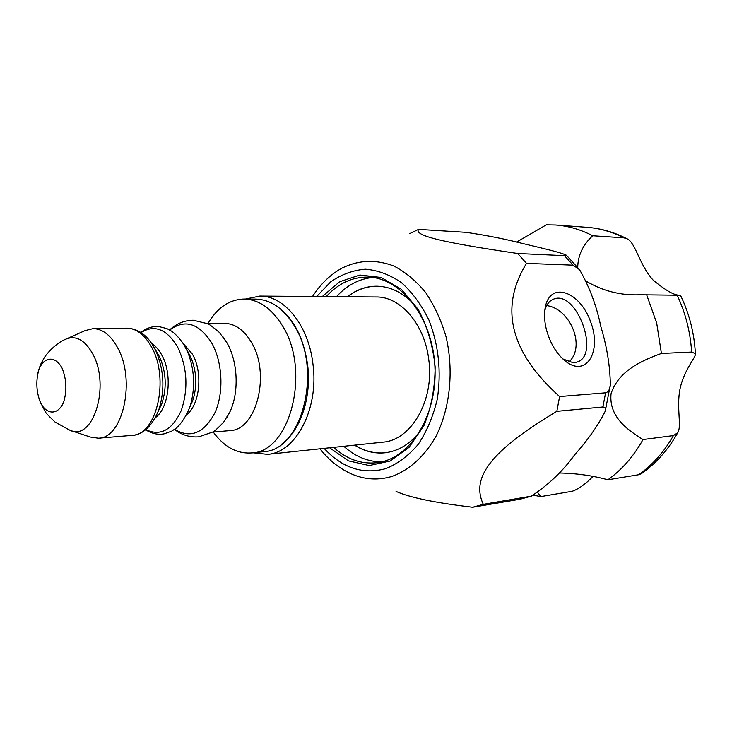 <?xml version="1.0" encoding="UTF-8"?>
<svg xmlns="http://www.w3.org/2000/svg" width="732" height="732" viewBox="0 0 732 732"><rect width="100%" height="100%" fill="white"/><g stroke="black" fill="none" stroke-linecap="round" stroke-linejoin="round"><path stroke-width="1.1" d="M347.7 296.753C356.502 289.762 366.329 286.239 377.181 286.194M385.48 452.724C374.775 453.803 364.6 451.269 354.938 445.111M252.952 452.788L267.509 454.352L382.909 442.155C410.936 440.335 434.799 400.56 428.696 359.092C424.587 324.468 400.523 296.222 375.827 296.972L259.778 296.076L245.44 299.059M546.676 305.61C569.606 308.355 586.323 345.833 568.91 362.047M326.252 296.588C338.065 283.568 351.827 277.062 367.546 277.08C400.77 277.218 432.731 317.743 434.936 366.842C437.526 415.932 409.673 459.376 376.623 462.752C360.977 464.308 346.648 459.174 333.627 447.362M329.647 447.783L348.395 460.849L369.193 465.543L390.129 461.032L409.069 447.344L423.956 425.548C431.294 407.568 435.018 387.997 435.128 366.833C432.96 345.779 427.342 326.664 418.283 309.499L401.346 289.25L381.152 277.474L359.888 275.031L339.639 281.728L322.254 296.552M343.802 446.291C355.249 456.631 367.876 461.819 381.665 461.865M372.652 277.474C358.927 278.865 346.877 285.26 336.482 296.661M544.745 310.871C546.301 304.75 549.238 300.843 553.548 299.15C576.413 289.213 600.926 355.487 576.798 362.148L573.138 362.724L562.78 358.909M546.337 329.318C550.116 343.253 556.549 353.931 565.644 361.352C586.597 377.84 602.061 351.214 590.559 321.604C580.028 291.665 550.803 280.878 545.422 306.543C543.995 313.296 544.297 320.881 546.337 329.318M605.62 392.81C608.393 391.959 609.966 389.314 610.342 384.867C610.067 365.936 606.892 346.465 600.798 326.445C596.598 305.903 589.525 286.999 579.588 269.724L573.101 265.158L526.5 263.374C499.114 307.76 510.149 352.156 559.605 396.552L605.62 392.81L602.857 406.983L556.832 411.329C490.092 451.342 470.941 477.74 483.294 504.33L531.304 496.168C548.451 484.84 562.871 471.088 574.565 454.92C588.089 439.74 598.318 425.164 605.245 411.183C606.078 408.493 605.282 407.093 602.857 406.983M519.885 499.261L472.616 507.239C435.503 502.875 409.984 497.604 396.058 491.428M564.436 255.651L566.431 255.248C560.849 252.293 538.468 247.334 522.904 243.564C505.611 239.108 486.688 235.356 466.147 232.337L418.548 229.372C414.147 235.375 439.895 242.109 517.716 253.482L564.436 255.651L573.101 265.158M418.548 229.372L409.536 233.691M472.616 507.239L483.294 504.33M556.832 411.329L559.605 396.552M526.5 263.374L517.716 253.482M347.352 296.744C356.374 289.662 366.256 286.139 376.998 286.194C390.467 286.523 402.81 292.553 414.01 304.274M420.214 431.157C410.204 443.921 398.51 451.122 385.133 452.769C374.455 453.858 364.28 451.324 354.608 445.148M207.925 323.562C217.331 307.678 229.354 299.507 243.985 299.049L255.743 299.113C270.447 299.516 283.147 308.154 293.852 325.026C323.123 369.45 302.069 451.141 263.2 451.726L251.506 452.934C236.903 453.904 224.138 446.941 213.232 432.054M62.092 368.15C66.566 379.396 67.07 390.769 63.602 402.271C58.029 415.236 46.857 415.172 40.48 402.664C36.207 391.666 35.712 380.548 38.997 369.294C44.249 356.393 55.394 355.587 62.092 368.15M66.795 338.724L85.104 330.599L93.056 328.641C102.535 328.796 110.715 335.146 117.605 347.7C135.969 379.981 122.958 438.468 98.417 438.203L90.301 437.031L71.288 430.727M169.769 330.022C184.83 318.841 198.793 323.123 211.667 342.887C222.565 361.983 224.047 392.37 215.071 412.445C204.155 433.188 190.677 438.825 174.619 429.355M222.583 336.226L226.792 342.521C237.827 361.233 239.3 391.766 230.113 411.439L226.572 418.027M207.385 323.571L224.44 323.379C234.798 323.535 243.701 329.711 251.158 341.917C271.06 373.357 256.575 430.572 229.683 430.636L212.692 432.1M243.985 299.049C258.671 299.452 271.362 308.163 282.067 325.182C311.347 369.999 290.339 452.394 251.506 452.934M592.975 476.441C585.371 484.191 578.436 489.141 572.149 491.3L540.802 496.598L537.782 492.654M558.992 472.982C576.313 473.329 592.618 475.59 607.88 479.78L638.633 474.739L641.342 473.723M577.713 267.372C577.987 255.203 582.992 244.662 592.719 235.759L623.847 237.827L626.766 238.65C635.504 242.036 638.862 264.051 652.825 279.789C665.544 290.448 674.52 295.572 679.763 295.17M680.458 295.252L639.786 294.767C620.791 295.563 602.976 291.062 586.332 281.28M661.417 353.455L691.667 352.046L695.4 353.666C696.443 356.676 684.429 369.193 680.211 388.07C676.048 407.294 682.05 425.841 677.75 432.722L673.413 435.586L643.016 439.548C627.168 429.647 608.841 416.81 611.037 393.779C618.293 371.014 641.662 360.565 661.417 353.455L656.686 323.068L646.631 294.722M592.719 235.759C580.705 229.528 568.371 225.941 555.734 224.999L546.337 224.806L516.572 242.091M607.88 479.78C621.907 469.779 633.619 456.375 643.016 439.548M533.518 495.235L540.802 496.598M275.342 305.217C292.617 316.544 303.368 336.363 307.586 364.664C311.795 396.872 300.642 430.443 282.104 443.738M267.509 454.352C295.884 452.715 319.134 408.785 312.948 363.996C308.62 325.429 284.144 295.481 259.778 296.076M187.685 351.891L188.316 352.632M192.406 401.502L191.464 403.213M316.691 296.515L330.754 281.793C341.496 274.39 353.025 270.19 365.36 269.193C377.822 270.209 389.836 274.683 401.411 282.607C412.345 292.443 421.541 304.979 429.007 320.204C438.669 345.339 441.442 371.618 437.306 399.05C433.225 416.188 426.884 431.267 418.283 444.278C408.639 455.633 397.842 463.74 385.883 468.599C362.926 474.812 342.338 468.077 324.111 448.368M519.4 499.361L529.986 496.516M319.966 448.808C329.043 460.327 339.685 468.764 351.9 474.116C365.012 479.698 378.343 480.467 391.904 476.422C409.289 470.173 424.844 456.155 436.171 435.952C450.171 407.733 453.959 370.438 446.008 336.628C441.122 320.177 434.341 305.491 425.676 292.553C416.142 280.997 405.601 272.185 394.054 266.1C376.001 259.201 358.598 259.897 341.844 268.187C330.205 274.701 320.433 284.135 312.518 296.478M37.954 372.588C41.019 362.175 41.541 362.935 43.764 358.598C46.473 353.529 56.401 342.823 65.606 339.255C75.835 334.972 84.894 339.904 92.808 354.041C110.559 385.837 93.165 441.561 70.062 430.325L55.129 422.117C48.632 415.996 45.238 412.326 44.945 411.119L39.281 399.837M93.056 328.641L126.691 328.174C136.244 328.32 144.488 334.533 151.414 346.803C169.87 378.362 156.694 435.577 131.925 435.384L98.417 438.203M151.35 342.933L155.715 350.463C164.16 370.072 165.13 390.037 158.643 410.377L155.038 418.292M126.691 328.174C137.991 328.494 147.233 335.082 154.425 347.929L159.631 356.978C166.191 372.204 166.951 387.713 161.9 403.515L158.643 410.377C151.927 426.298 143.024 434.634 131.925 435.384M151.789 343.573C155.614 346.026 158.926 349.814 161.735 354.956C172.706 374.015 169.165 407.898 155.413 417.615M141.029 332.584C154.351 324.303 166.466 328.961 177.382 346.547C187.264 367.144 188.563 388.454 181.271 410.478C172.176 430.16 160.345 436.528 145.769 429.611M182.945 343.006L187.511 351.57C194.611 369.468 195.499 387.667 190.174 406.178L186.477 415.126M189.286 354.288L191.208 358.223C196.551 371.655 197.219 385.307 193.211 399.196L190.174 406.178C186.395 415.712 181.865 422.931 176.586 427.845L171.864 431.075L164.16 433.838C158.002 435 151.808 433.646 145.558 429.776M183.311 343.573L192.397 354.114C203.075 372.259 199.992 404.384 186.779 414.55M626.766 238.65C614.066 232.136 600.881 228.357 587.22 227.332C599.746 228.256 611.961 231.76 623.847 237.827M677.118 295.088C685.463 312.756 690.313 331.742 691.667 352.046M673.413 435.586C664.116 451.937 652.523 464.985 638.633 474.739M563.667 359.714L565.644 361.352M544.809 310.286L545.422 306.543M519.638 499.325L531.304 496.177M605.245 411.183L610.342 384.867M579.588 269.724L566.431 255.248M189.314 354.343L184.876 346.218C180.914 339.868 176.586 334.908 171.901 331.349L166.869 328.577L158.908 326.573C152.613 326.042 146.574 328 140.8 332.438M189.991 406.745L193.211 399.196M230.113 411.439L223.617 422.245C217.77 428.266 214.202 431.514 212.911 431.962L198.857 436.821C189.927 437.516 181.81 435.055 174.49 429.446M226.737 342.439L219.225 332.319C212.811 326.893 208.949 324.011 207.623 323.69L193.156 320.223C184.208 320.406 176.366 323.645 169.623 329.94M680.458 295.243C689.269 313.415 694.247 332.895 695.4 353.666M677.75 432.722C668.252 449.732 656.064 463.429 641.168 473.833M587.22 227.332L555.734 224.999"/></g></svg>

